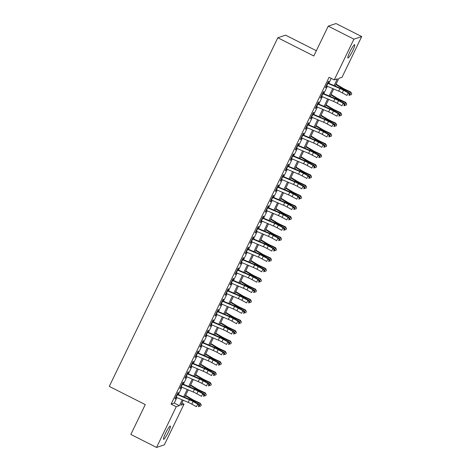 <?xml version="1.0" encoding="UTF-8"?>
<svg xmlns="http://www.w3.org/2000/svg" width="471" height="471" viewBox="0 0 471 471"><rect width="100%" height="100%" fill="white"/><g stroke="black" fill="none" stroke-linecap="round" stroke-linejoin="round"><path stroke-width="0.71" d="M165.615 433.114A7.442 1.007 -63.1 0 1 170.325 426.019A7.442 1.007 -63.1 0 1 168.312 432.213A7.442 1.007 -63.1 0 1 163.602 439.302A7.442 1.007 -63.1 0 1 165.615 433.114M349.947 51.804A7.442 1.007 -63.1 0 1 354.657 44.716A7.442 1.007 -63.1 0 1 352.644 50.903A7.442 1.007 -63.1 0 1 347.928 57.998A7.442 1.007 -63.1 0 1 349.947 51.804M316.341 50.721L285.609 35.154L277.825 37.757L109.29 386.379L145.268 404.601L130.85 434.433L156.549 447.45L176.236 406.726L179.392 405.672L182.212 399.838M277.825 37.757L313.804 55.978L328.222 26.152L336.011 23.55L361.71 36.567L342.023 77.291L338.861 78.345L335.146 86.034M181.894 403.046L184.026 404.124L164.338 444.848L156.549 447.45M177.39 394.657L178.415 392.543L177.891 392.72L174.876 398.943L175.406 398.766L176.136 397.253M182.407 384.283L183.431 382.169L182.907 382.34L179.893 388.569L180.422 388.392L181.152 386.879M187.423 373.909L188.447 371.79L187.923 371.966L184.909 378.189L185.439 378.019L186.169 376.5M192.439 363.53L193.463 361.416L192.933 361.593L189.925 367.816L190.455 367.639L191.185 366.126M197.455 353.156L198.479 351.042L197.95 351.213L194.941 357.442L195.471 357.265L196.201 355.752M202.471 342.782L203.496 340.663L202.966 340.839L199.957 347.062L200.487 346.892L201.217 345.373M207.487 332.402L208.512 330.289L207.982 330.465L204.973 336.688L205.497 336.512L206.233 334.999M212.503 322.029L213.528 319.915L212.998 320.086L209.989 326.315L210.513 326.138L211.249 324.625M217.52 311.655L218.544 309.535L218.014 309.712L215.006 315.941L215.53 315.764L216.266 314.245M222.536 301.275L223.554 299.162L223.03 299.338L220.022 305.561L220.546 305.385L221.282 303.872M227.552 290.901L228.57 288.788L228.046 288.964L225.038 295.187L225.562 295.011L226.298 293.498M232.568 280.528L233.587 278.408L233.063 278.585L230.054 284.814L230.578 284.637L231.314 283.118M237.578 270.154L238.603 268.034L238.079 268.211L235.07 274.434L235.594 274.257L236.324 272.744M242.594 259.774L243.619 257.661L243.095 257.837L240.086 264.06L240.61 263.884L241.34 262.371M247.611 249.4L248.635 247.281L248.111 247.458L245.103 253.686L245.626 253.51L246.357 251.991M252.627 239.027L253.651 236.907L253.127 237.084L250.119 243.307L250.643 243.13L251.373 241.617M257.643 228.647L258.667 226.533L258.143 226.71L255.129 232.933L255.659 232.756L256.389 231.243M262.659 218.273L263.683 216.154L263.159 216.33L260.145 222.559L260.675 222.383L261.405 220.864M267.675 207.899L268.7 205.78L268.176 205.957L265.161 212.18L265.691 212.003L266.421 210.49M272.691 197.52L273.716 195.406L273.186 195.583L270.177 201.806L270.707 201.629L271.437 200.116M277.707 187.146L278.732 185.026L278.202 185.203L275.194 191.432L275.723 191.255L276.453 189.742M282.724 176.772L283.748 174.653L283.218 174.829L280.21 181.052L280.74 180.882L281.47 179.363M287.74 166.393L288.764 164.279L288.234 164.456L285.226 170.679L285.756 170.502L286.486 168.989M292.756 156.019L293.78 153.899L293.25 154.076L290.242 160.305L290.766 160.128L291.502 158.615M297.772 145.645L298.797 143.525L298.267 143.702L295.258 149.925L295.782 149.754L296.518 148.235M302.788 135.265L303.807 133.152L303.283 133.328L300.274 139.551L300.798 139.375L301.534 137.862M307.804 124.892L308.823 122.778L308.299 122.949L305.29 129.178L305.814 129.001L306.55 127.488M312.821 114.518L313.839 112.398L313.315 112.575L310.307 118.798L310.831 118.627L311.567 117.108M317.837 104.138L318.855 102.024L318.331 102.201L315.323 108.424L315.847 108.248L316.583 106.734M322.847 93.764L323.871 91.651L323.347 91.821L320.339 98.05L320.863 97.874L321.593 96.361M334.122 85.598L337.389 78.84L334.233 79.893L329.094 77.291L171.097 404.124L174.252 403.07L176.908 397.577M178.338 394.61L181.924 387.203M183.354 384.236L186.94 376.829M188.371 373.862L191.956 366.45M193.387 363.482L196.972 356.076M198.403 353.109L201.982 345.702M203.419 342.735L206.999 335.328M208.435 332.355L212.015 324.949M213.451 321.981L217.031 314.575M218.467 311.608L222.047 304.201M223.484 301.228L227.063 293.822M228.5 290.854L232.079 283.448M233.516 280.481L237.096 273.074M238.532 270.101L242.112 262.694M243.548 259.727L247.128 252.321M248.564 249.353L252.144 241.947M253.581 238.98L257.16 231.567M258.597 228.6L262.176 221.193M263.607 218.226L267.192 210.82M268.623 207.852L272.209 200.44M273.639 197.473L277.225 190.066M278.655 187.099L282.241 179.692M283.672 176.725L287.251 169.313M288.688 166.345L292.267 158.939M293.704 155.972L297.283 148.565M298.72 145.598L302.3 138.186M303.736 135.218L307.316 127.812M308.752 124.844L312.332 117.438M313.768 114.471L317.348 107.058M318.785 104.091L322.364 96.685M323.801 93.717L327.38 86.311M328.817 83.343L331.219 78.369M327.863 83.391L328.888 81.271L328.364 81.448L325.355 87.671L325.879 87.5L326.609 85.981M328.222 26.152L353.921 39.17L361.71 36.567M171.097 404.124L176.236 406.726M334.233 79.893L353.921 39.17M183.649 396.87L187.228 389.458M188.665 386.491L192.245 379.084M193.681 376.117L197.261 368.711M198.697 365.743L202.277 358.331M203.713 355.364L207.293 347.957M208.73 344.99L212.309 337.583M213.746 334.616L217.325 327.204M218.762 324.236L222.341 316.83M223.772 313.863L227.358 306.456M228.788 303.489L232.374 296.076M233.804 293.109L237.39 285.703M238.821 282.735L242.406 275.329M243.837 272.362L247.416 264.949M248.853 261.982L252.432 254.575M253.869 251.608L257.449 244.202M258.885 241.234L262.465 233.828M263.901 230.855L267.481 223.448M268.917 220.481L272.497 213.075M273.934 210.107L277.513 202.701M278.95 199.728L282.529 192.321M283.966 189.354L287.546 181.947M288.982 178.98L292.562 171.574M293.998 168.6L297.578 161.194M299.014 158.227L302.594 150.82M304.03 147.853L307.61 140.446M309.041 137.479L312.626 130.067M314.057 127.099L317.642 119.693M319.073 116.726L322.659 109.319M324.089 106.352L327.675 98.939M329.105 95.972L332.685 88.566M183.237 400.273L180.864 405.178L184.026 404.124M333.715 89.001L330.13 96.408M328.699 99.375L325.114 106.787M323.683 109.755L320.097 117.161M318.667 120.129L315.081 127.535M313.651 130.502L310.071 137.915M308.635 140.882L305.055 148.288M303.618 151.256L300.039 158.662M298.602 161.63L295.023 169.036M293.586 172.009L290.006 179.416M288.57 182.383L284.99 189.789M283.554 192.757L279.974 200.163M278.538 203.136L274.958 210.543M273.521 213.51L269.942 220.917M268.505 223.884L264.926 231.29M263.489 234.264L259.91 241.67M258.473 244.637L254.893 252.044M253.463 255.011L249.877 262.418M248.447 265.385L244.861 272.797M243.43 275.765L239.845 283.171M238.414 286.138L234.829 293.545M233.398 296.512L229.819 303.925M228.382 306.892L224.802 314.298M223.366 317.266L219.786 324.672M218.35 327.639L214.77 335.052M213.334 338.019L209.754 345.426M208.317 348.393L204.738 355.799M203.301 358.767L199.722 366.179M198.285 369.146L194.706 376.553M193.269 379.52L189.689 386.927M188.253 389.894L184.673 397.306M174.252 403.07L179.392 405.672M325.526 87.318L325.879 87.5M320.51 97.691L320.863 97.874M315.493 108.071L315.847 108.248M310.477 118.445L310.831 118.627M305.461 128.819L305.814 129.001M300.445 139.198L300.798 139.375M295.429 149.572L295.782 149.754M290.413 159.946L290.766 160.128M285.397 170.325L285.756 170.502M280.38 180.699L280.74 180.882M275.364 191.073L275.723 191.255M270.348 201.453L270.707 201.629M265.338 211.826L265.691 212.003M260.322 222.2L260.675 222.383M255.306 232.58L255.659 232.756M250.289 242.954L250.643 243.13M245.273 253.327L245.626 253.51M240.257 263.707L240.61 263.884M235.241 274.081L235.594 274.257M230.225 284.455L230.578 284.637M225.209 294.834L225.562 295.011M220.192 305.208L220.546 305.385M215.176 315.582L215.53 315.764M210.16 325.961L210.513 326.138M205.144 336.335L205.497 336.512M200.128 346.709L200.487 346.892M195.112 357.083L195.471 357.265M190.096 367.462L190.455 367.639M185.085 377.836L185.439 378.019M180.069 388.21L180.422 388.392M175.053 398.59L175.406 398.766M327.498 83.232A4.068 0.548 25.8 0 0 327.904 83.402L339.915 88.513A5.817 0.783 -154.2 0 1 343.536 90.267L348.21 92.822L349.294 92.94L344.619 90.385A8.725 1.172 25.8 0 0 339.191 87.753L328.046 83.014M326.244 85.822A4.068 0.548 25.8 0 0 326.65 85.999L338.661 91.103A5.817 0.783 -154.2 0 1 342.282 92.864L346.956 95.419L348.21 92.822L349.4 94.318L348.899 95.354L349.329 95.401L349.835 94.365L349.4 94.318M349.329 95.401L348.899 95.354M349.835 94.365L349.294 92.94M336.094 84.079L342.158 87.765A5.817 0.783 25.8 0 0 345.59 89.584L350.718 91.986L351.743 93.729L351.242 94.765L349.511 95.036M349.523 95.042L350.777 92.446L345.649 90.043A8.725 1.172 -154.2 0 1 340.498 87.318L335.882 84.509M351.743 93.729L350.718 91.986M322.488 93.605A4.068 0.548 25.8 0 0 322.888 93.782L334.899 98.886A5.817 0.783 -154.2 0 1 338.519 100.641L343.194 103.202L344.277 103.32L339.609 100.759A8.725 1.172 25.8 0 0 334.175 98.127L323.029 93.393M321.234 96.202A4.068 0.548 25.8 0 0 321.634 96.372L333.645 101.483A5.817 0.783 -154.2 0 1 337.265 103.237L341.94 105.792L343.194 103.202L344.383 104.692L343.883 105.734L344.313 105.781L344.819 104.739L344.383 104.692M344.313 105.781L343.883 105.734M344.819 104.739L344.277 103.32M317.472 103.979A4.068 0.548 25.8 0 0 317.872 104.156L329.883 109.266A5.817 0.783 -154.2 0 1 333.503 111.021L338.178 113.576L339.261 113.694L334.593 111.138A8.725 1.172 25.8 0 0 329.158 108.501L318.013 103.767M316.218 106.576A4.068 0.548 25.8 0 0 316.618 106.752L328.628 111.857A5.817 0.783 -154.2 0 1 332.249 113.611L336.924 116.172L338.178 113.576L339.367 115.071L338.867 116.107L339.303 116.154L339.803 115.118L339.367 115.071M339.303 116.154L338.867 116.107M339.803 115.118L339.261 113.694M312.456 114.359A4.068 0.548 25.8 0 0 312.856 114.53L324.866 119.64A5.817 0.783 -154.2 0 1 328.487 121.394L333.162 123.95L334.245 124.067L329.576 121.512A8.725 1.172 25.8 0 0 324.142 118.88L312.997 114.141M311.201 116.949A4.068 0.548 25.8 0 0 311.602 117.126L323.618 122.23A5.817 0.783 -154.2 0 1 327.239 123.991L331.908 126.546L333.162 123.95L334.351 125.445L333.851 126.481L334.286 126.528L334.787 125.492L334.351 125.445M334.286 126.528L333.851 126.481M334.787 125.492L334.245 124.067M307.439 124.733A4.068 0.548 25.8 0 0 307.84 124.909L319.856 130.014A5.817 0.783 -154.2 0 1 323.477 131.768L328.146 134.329L329.229 134.447L324.56 131.886A8.725 1.172 25.8 0 0 319.126 129.254L307.981 124.515M306.185 127.329A4.068 0.548 25.8 0 0 306.586 127.5L318.602 132.61A5.817 0.783 -154.2 0 1 322.223 134.365L326.892 136.92L328.146 134.329L329.335 135.819L328.835 136.861L329.27 136.908L329.771 135.866L329.335 135.819M329.27 136.908L328.835 136.861M329.771 135.866L329.229 134.447M331.078 94.453L337.142 98.139A5.817 0.783 25.8 0 0 340.574 99.958L345.702 102.36L346.733 104.103L346.226 105.139L344.495 105.41L345.761 102.825L340.633 100.417A8.725 1.172 -154.2 0 1 335.482 97.691L330.866 94.889M346.733 104.103L345.702 102.36M326.062 104.833L332.126 108.513A5.817 0.783 25.8 0 0 335.558 110.332L340.686 112.74L341.716 114.477L341.21 115.519L339.479 115.789M339.491 115.795L340.745 113.199L335.617 110.791A8.725 1.172 -154.2 0 1 330.465 108.065L325.85 105.263M341.716 114.477L340.686 112.74M321.045 115.207L327.11 118.892A5.817 0.783 25.8 0 0 330.542 120.711L335.67 123.114L336.677 124.668L336.194 125.892L334.463 126.163L335.729 123.573L330.601 121.171A8.725 1.172 -154.2 0 1 325.449 118.445L320.833 115.636M336.7 124.856L335.67 123.114M316.029 125.58L322.093 129.266A5.817 0.783 25.8 0 0 325.526 131.085L330.654 133.487L331.684 135.23L331.184 136.266L329.447 136.537M329.459 136.543L330.713 133.952L325.585 131.544A8.725 1.172 -154.2 0 1 320.433 128.819L315.817 126.016M331.684 135.23L330.654 133.487M302.423 135.106A4.068 0.548 25.8 0 0 302.824 135.283L314.84 140.387A5.817 0.783 -154.2 0 1 318.461 142.148L323.13 144.703L324.213 144.821L319.544 142.266A8.725 1.172 25.8 0 0 314.11 139.628L302.965 134.894M301.169 137.703A4.068 0.548 25.8 0 0 301.57 137.879L313.586 142.984A5.817 0.783 -154.2 0 1 317.207 144.738L321.876 147.299L323.13 144.703L324.319 146.198L323.818 147.235L324.254 147.282L324.755 146.245L324.319 146.198M324.254 147.282L323.818 147.235M324.755 146.245L324.213 144.821M311.013 135.96L317.077 139.64A5.817 0.783 25.8 0 0 320.51 141.459L325.638 143.867L326.668 145.604L326.168 146.64L324.431 146.911L325.697 144.326L320.568 141.918A8.725 1.172 -154.2 0 1 315.417 139.192L310.801 136.39M326.668 145.604L325.638 143.867M297.407 145.486A4.068 0.548 25.8 0 0 297.807 145.657L309.824 150.767A5.817 0.783 -154.2 0 1 313.445 152.522L318.113 155.077L319.197 155.195L314.528 152.639A8.725 1.172 25.8 0 0 309.094 150.008L297.949 145.268M296.153 148.077A4.068 0.548 25.8 0 0 296.553 148.253L308.57 153.358A5.817 0.783 -154.2 0 1 312.191 155.112L316.859 157.673L318.113 155.077L319.303 156.572L318.802 157.608L319.238 157.655L319.738 156.619L319.303 156.572M319.238 157.655L318.802 157.608M319.738 156.619L319.197 155.195M305.997 146.334L312.061 150.019A5.817 0.783 25.8 0 0 315.493 151.833L320.621 154.241L321.628 155.795L321.151 157.02L319.415 157.29L320.68 154.7L315.552 152.298A8.725 1.172 -154.2 0 1 310.401 149.572L305.791 146.764M321.652 155.983L320.621 154.241M292.391 155.86A4.068 0.548 25.8 0 0 292.791 156.036L304.808 161.141A5.817 0.783 -154.2 0 1 308.428 162.895L313.097 165.456L314.181 165.574L309.512 163.013A8.725 1.172 25.8 0 0 304.078 160.381L292.938 155.642M291.137 158.456A4.068 0.548 25.8 0 0 291.537 158.627L303.554 163.737A5.817 0.783 -154.2 0 1 307.174 165.492L311.843 168.047L313.097 165.456L314.287 166.946L313.786 167.988L314.222 168.035L314.722 166.993L314.287 166.946M314.222 168.035L313.786 167.988M314.722 166.993L314.181 165.574M300.981 156.708L307.045 160.393A5.817 0.783 25.8 0 0 310.477 162.212L315.605 164.615L316.636 166.357L316.135 167.393L314.398 167.664M314.41 167.67L315.664 165.08L310.536 162.672A8.725 1.172 -154.2 0 1 305.385 159.946L300.775 157.143M316.636 166.357L315.605 164.615M287.375 166.234A4.068 0.548 25.8 0 0 287.775 166.41L299.791 171.515A5.817 0.783 -154.2 0 1 303.412 173.275L308.081 175.83L309.164 175.948L304.496 173.393A8.725 1.172 25.8 0 0 299.061 170.755L287.922 166.022M286.121 168.83A4.068 0.548 25.8 0 0 286.521 169.007L298.537 174.111A5.817 0.783 -154.2 0 1 302.158 175.866L306.827 178.427L308.081 175.83L309.27 177.326L308.77 178.362L309.206 178.409L309.706 177.373L309.27 177.326M309.206 178.409L308.77 178.362M309.706 177.373L309.164 175.948M295.965 167.087L302.029 170.767A5.817 0.783 25.8 0 0 305.461 172.586L310.589 174.994L311.619 176.731L311.119 177.767L309.382 178.038L310.648 175.453L305.52 173.045A8.725 1.172 -154.2 0 1 300.374 170.319L295.759 167.517M311.619 176.731L310.589 174.994M282.359 176.613A4.068 0.548 25.8 0 0 282.759 176.784L294.775 181.894A5.817 0.783 -154.2 0 1 298.396 183.649L303.065 186.204L304.148 186.322L299.479 183.767A8.725 1.172 25.8 0 0 294.045 181.135L282.906 176.395M281.105 179.204A4.068 0.548 25.8 0 0 281.505 179.38L293.521 184.485A5.817 0.783 -154.2 0 1 297.142 186.239L301.811 188.8L303.065 186.204L304.254 187.699L303.754 188.736L304.189 188.783L304.69 187.746L304.254 187.699M304.189 188.783L303.754 188.736M304.69 187.746L304.148 186.322M290.948 177.461L297.013 181.147A5.817 0.783 25.8 0 0 300.445 182.96L305.573 185.368L306.603 187.111L306.103 188.147L304.366 188.418M304.378 188.424L305.632 185.827L300.504 183.425A8.725 1.172 -154.2 0 1 295.358 180.699L290.742 177.891M306.603 187.111L305.573 185.368M277.342 186.987A4.068 0.548 25.8 0 0 277.743 187.164L289.759 192.268A5.817 0.783 -154.2 0 1 293.38 194.023L298.049 196.584L299.132 196.701L294.463 194.14A8.725 1.172 25.8 0 0 289.035 191.509L277.89 186.769M276.088 189.583A4.068 0.548 25.8 0 0 276.489 189.754L288.505 194.864A5.817 0.783 -154.2 0 1 292.126 196.619L296.795 199.174L298.049 196.584L299.244 198.073L298.738 199.115L299.173 199.162L299.674 198.12L299.244 198.073M299.173 199.162L298.738 199.115M299.674 198.12L299.132 196.701M285.932 187.835L291.996 191.52A5.817 0.783 25.8 0 0 295.429 193.34L300.557 195.742L301.587 197.484L301.087 198.521L299.35 198.791L300.616 196.207L295.488 193.799A8.725 1.172 -154.2 0 1 290.342 191.073L285.726 188.27M301.587 197.484L300.557 195.742M272.326 197.361A4.068 0.548 25.8 0 0 272.727 197.537L284.743 202.642A5.817 0.783 -154.2 0 1 288.364 204.396L293.033 206.957L294.116 207.075L289.447 204.52A8.725 1.172 25.8 0 0 284.019 201.882L272.874 197.149M271.072 199.957A4.068 0.548 25.8 0 0 271.473 200.128L283.489 205.238A5.817 0.783 -154.2 0 1 287.11 206.993L291.779 209.554L293.033 206.957L294.228 208.453L293.721 209.489L294.157 209.536L294.658 208.5L294.228 208.453M294.157 209.536L293.721 209.489M294.658 208.5L294.116 207.075M280.916 198.214L286.98 201.894A5.817 0.783 25.8 0 0 290.419 203.713L295.547 206.121L296.571 207.858L296.071 208.894L294.334 209.165M294.346 209.171L295.6 206.581L290.472 204.173A8.725 1.172 -154.2 0 1 285.326 201.447L280.71 198.644M296.571 207.858L295.547 206.121M267.31 207.74A4.068 0.548 25.8 0 0 267.711 207.911L279.727 213.022A5.817 0.783 -154.2 0 1 283.348 214.776L288.017 217.331L289.1 217.449L284.431 214.894A8.725 1.172 25.8 0 0 279.003 212.262L267.858 207.523M266.056 210.331A4.068 0.548 25.8 0 0 266.456 210.508L278.473 215.612A5.817 0.783 -154.2 0 1 282.094 217.367L286.762 219.928L288.017 217.331L289.212 218.827L288.705 219.863L289.141 219.91L289.641 218.874L289.212 218.827M289.141 219.91L288.705 219.863M289.641 218.874L289.1 217.449M275.9 208.588L281.964 212.274A5.817 0.783 25.8 0 0 285.402 214.087L290.53 216.495L291.555 218.232L291.054 219.274L289.318 219.545M289.329 219.551L290.583 216.954L285.455 214.552A8.725 1.172 -154.2 0 1 280.31 211.82L275.694 209.018M291.555 218.232L290.53 216.495M262.294 218.114A4.068 0.548 25.8 0 0 262.694 218.291L274.711 223.395A5.817 0.783 -154.2 0 1 278.332 225.15L283 227.711L284.09 227.829L279.415 225.268A8.725 1.172 25.8 0 0 273.987 222.636L262.842 217.896M261.04 220.711A4.068 0.548 25.8 0 0 261.44 220.881L273.457 225.992A5.817 0.783 -154.2 0 1 277.078 227.746L281.746 230.301L283 227.711L284.196 229.2L283.695 230.242L284.125 230.29L284.625 229.247L284.196 229.2M284.125 230.29L283.695 230.242M284.625 229.247L284.09 227.829M270.884 218.962L276.954 222.648A5.817 0.783 25.8 0 0 280.386 224.467L285.514 226.869L286.539 228.612L286.038 229.648L284.301 229.919M284.319 229.925L285.567 227.328L280.445 224.926A8.725 1.172 -154.2 0 1 275.294 222.2L270.678 219.398M286.539 228.612L285.514 226.869M257.278 228.488A4.068 0.548 25.8 0 0 257.678 228.665L269.695 233.769A5.817 0.783 -154.2 0 1 273.315 235.524L277.984 238.085L279.073 238.202L274.399 235.641A8.725 1.172 25.8 0 0 268.97 233.01L257.825 228.276M256.024 231.084A4.068 0.548 25.8 0 0 256.424 231.255L268.441 236.365A5.817 0.783 -154.2 0 1 272.061 238.12L276.73 240.675L277.984 238.085L279.179 239.58L278.679 240.616L279.109 240.663L279.609 239.627L279.179 239.58M279.109 240.663L278.679 240.616M279.609 239.627L279.073 238.202M265.874 229.342L271.938 233.021A5.817 0.783 25.8 0 0 275.37 234.841L280.498 237.249L281.523 238.985L281.022 240.022L279.285 240.292M279.303 240.298L280.557 237.708L275.429 235.3A8.725 1.172 -154.2 0 1 270.277 232.574L265.662 229.771M281.523 238.985L280.498 237.249M252.262 238.868A4.068 0.548 25.8 0 0 252.662 239.038L264.678 244.149A5.817 0.783 -154.2 0 1 268.299 245.903L272.974 248.458L274.057 248.576L269.383 246.021A8.725 1.172 25.8 0 0 263.954 243.389L252.809 238.65M251.008 241.458A4.068 0.548 25.8 0 0 251.414 241.635L263.424 246.739A5.817 0.783 -154.2 0 1 267.045 248.494L271.72 251.055L272.974 248.458L274.163 249.954L273.663 250.99L274.093 251.037L274.599 250.001L274.163 249.954M274.093 251.037L273.663 250.99M274.599 250.001L274.057 248.576M260.857 239.715L266.922 243.401A5.817 0.783 25.8 0 0 270.354 245.214L275.482 247.622L276.506 249.359L276.006 250.401L274.275 250.672M274.287 250.678L275.541 248.082L270.413 245.679A8.725 1.172 -154.2 0 1 265.261 242.948L260.646 240.145M276.506 249.359L275.482 247.622M247.246 249.241A4.068 0.548 25.8 0 0 247.652 249.418L259.662 254.523A5.817 0.783 -154.2 0 1 263.283 256.277L267.958 258.838L269.041 258.956L264.366 256.395A8.725 1.172 25.8 0 0 258.938 253.763L247.793 249.024M245.992 251.832A4.068 0.548 25.8 0 0 246.398 252.009L258.408 257.119A5.817 0.783 -154.2 0 1 262.029 258.873L266.704 261.429L267.958 258.838L269.147 260.328L268.647 261.37L269.076 261.417L269.583 260.375L269.147 260.328M269.076 261.417L268.647 261.37M269.583 260.375L269.041 258.956M255.841 250.089L261.905 253.775A5.817 0.783 25.8 0 0 265.338 255.594L270.466 257.996L271.473 259.55L270.99 260.775L269.259 261.046L270.525 258.455L265.397 256.053A8.725 1.172 -154.2 0 1 260.245 253.327L255.629 250.525M271.49 259.739L270.466 257.996M242.235 259.615A4.068 0.548 25.8 0 0 242.636 259.792L254.646 264.896A5.817 0.783 -154.2 0 1 258.267 266.651L262.942 269.212L264.025 269.33L259.35 266.769A8.725 1.172 25.8 0 0 253.922 264.137L242.777 259.403M240.981 262.212A4.068 0.548 25.8 0 0 241.382 262.382L253.392 267.493A5.817 0.783 -154.2 0 1 257.013 269.247L261.688 271.802L262.942 269.212L264.131 270.707L263.63 271.743L264.06 271.791L264.567 270.754L264.131 270.707M264.06 271.791L263.63 271.743M264.567 270.754L264.025 269.33M250.825 260.463L256.889 264.149A5.817 0.783 25.8 0 0 260.322 265.968L265.45 268.376L266.48 270.113L265.974 271.149L264.243 271.42M264.255 271.426L265.509 268.835L260.381 266.427A8.725 1.172 -154.2 0 1 255.229 263.701L250.613 260.899M266.48 270.113L265.45 268.376M237.219 269.995A4.068 0.548 25.8 0 0 237.62 270.166L249.63 275.276A5.817 0.783 -154.2 0 1 253.251 277.03L257.925 279.586L259.009 279.703L254.34 277.148A8.725 1.172 25.8 0 0 248.906 274.516L237.761 269.777M235.965 272.585A4.068 0.548 25.8 0 0 236.365 272.762L248.376 277.866A5.817 0.783 -154.2 0 1 251.997 279.621L256.671 282.182L257.925 279.586L259.115 281.081L258.614 282.117L259.05 282.164L259.55 281.128L259.115 281.081M259.05 282.164L258.614 282.117M259.55 281.128L259.009 279.703M245.809 270.843L251.873 274.528A5.817 0.783 25.8 0 0 255.306 276.342L260.434 278.75L261.464 280.486L260.958 281.528L259.227 281.799L260.492 279.209L255.364 276.807A8.725 1.172 -154.2 0 1 250.213 274.075L245.597 271.272M261.464 280.486L260.434 278.75M232.203 280.369A4.068 0.548 25.8 0 0 232.603 280.539L244.614 285.65A5.817 0.783 -154.2 0 1 248.235 287.404L252.909 289.965L253.993 290.083L249.324 287.522A8.725 1.172 25.8 0 0 243.89 284.89L232.745 280.151M230.949 282.959A4.068 0.548 25.8 0 0 231.349 283.136L243.36 288.246A5.817 0.783 -154.2 0 1 246.981 290.001L251.655 292.556L252.909 289.965L254.099 291.455L253.598 292.491L254.034 292.538L254.534 291.502L254.099 291.455M254.034 292.538L253.598 292.491M254.534 291.502L253.993 290.083M240.793 281.216L246.857 284.902A5.817 0.783 25.8 0 0 250.289 286.721L255.417 289.123L256.424 290.678L255.941 291.902L254.21 292.173L255.476 289.583L250.348 287.18A8.725 1.172 -154.2 0 1 245.197 284.455L240.581 281.652M256.448 290.866L255.417 289.123M227.187 290.742A4.068 0.548 25.8 0 0 227.587 290.919L239.604 296.024A5.817 0.783 -154.2 0 1 243.224 297.778L247.893 300.339L248.976 300.457L244.308 297.896A8.725 1.172 25.8 0 0 238.874 295.264L227.728 290.53M225.933 293.339A4.068 0.548 25.8 0 0 226.333 293.51L238.35 298.62A5.817 0.783 -154.2 0 1 241.97 300.374L246.639 302.93L247.893 300.339L249.082 301.834L248.582 302.871L249.018 302.918L249.518 301.882L249.082 301.834M249.018 302.918L248.582 302.871M249.518 301.882L248.976 300.457M235.777 291.59L241.841 295.276A5.817 0.783 25.8 0 0 245.273 297.095L250.401 299.497L251.432 301.24L250.931 302.276L249.194 302.547M249.206 302.553L250.46 299.962L245.332 297.554A8.725 1.172 -154.2 0 1 240.181 294.828L235.565 292.026M251.432 301.24L250.401 299.497M222.171 301.116A4.068 0.548 25.8 0 0 222.571 301.293L234.587 306.403A5.817 0.783 -154.2 0 1 238.208 308.158L242.877 310.713L243.96 310.831L239.292 308.275A8.725 1.172 25.8 0 0 233.857 305.644L222.712 300.904M220.917 303.713A4.068 0.548 25.8 0 0 221.317 303.889L233.333 308.994A5.817 0.783 -154.2 0 1 236.954 310.748L241.623 313.309L242.877 310.713L244.066 312.208L243.566 313.244L244.002 313.292L244.502 312.255L244.066 312.208M244.002 313.292L243.566 313.244M244.502 312.255L243.96 310.831M230.761 301.97L236.825 305.655A5.817 0.783 25.8 0 0 240.257 307.469L245.385 309.877L246.415 311.614L245.915 312.656L244.178 312.927L245.444 310.336L240.316 307.934A8.725 1.172 -154.2 0 1 235.164 305.202L230.549 302.4M246.415 311.614L245.385 309.877M217.155 311.496A4.068 0.548 25.8 0 0 217.555 311.667L229.571 316.777A5.817 0.783 -154.2 0 1 233.192 318.531L237.861 321.087L238.944 321.21L234.275 318.649A8.725 1.172 25.8 0 0 228.841 316.017L217.696 311.278M215.901 314.086A4.068 0.548 25.8 0 0 216.301 314.263L228.317 319.367A5.817 0.783 -154.2 0 1 231.938 321.128L236.607 323.683L237.861 321.087L239.05 322.582L238.55 323.618L238.985 323.665L239.486 322.629L239.05 322.582M238.985 323.665L238.55 323.618M239.486 322.629L238.944 321.21M225.744 312.344L231.809 316.029A5.817 0.783 25.8 0 0 235.241 317.848L240.369 320.251L241.399 321.993L240.899 323.029L239.162 323.3M239.174 323.306L240.428 320.71L235.3 318.308A8.725 1.172 -154.2 0 1 230.148 315.582L225.538 312.779M241.399 321.993L240.369 320.251M212.138 321.87A4.068 0.548 25.8 0 0 212.539 322.046L224.555 327.151A5.817 0.783 -154.2 0 1 228.176 328.905L232.845 331.466L233.928 331.584L229.259 329.023A8.725 1.172 25.8 0 0 223.825 326.391L212.68 321.658M210.884 324.466A4.068 0.548 25.8 0 0 211.285 324.637L223.301 329.747A5.817 0.783 -154.2 0 1 226.922 331.502L231.591 334.057L232.845 331.466L234.034 332.962L233.534 333.998L233.969 334.045L234.47 333.009L234.034 332.962M233.969 334.045L233.534 333.998M234.47 333.009L233.928 331.584M220.728 322.717L226.792 326.403A5.817 0.783 25.8 0 0 230.225 328.222L235.353 330.624L236.383 332.367L235.883 333.403L234.146 333.674L235.412 331.089L230.284 328.681A8.725 1.172 -154.2 0 1 225.132 325.956L220.522 323.153M236.383 332.367L235.353 330.624M207.122 332.243A4.068 0.548 25.8 0 0 207.523 332.42L219.539 337.53A5.817 0.783 -154.2 0 1 223.16 339.285L227.829 341.84L228.912 341.958L224.243 339.403A8.725 1.172 25.8 0 0 218.809 336.771L207.67 332.031M205.868 334.84A4.068 0.548 25.8 0 0 206.269 335.016L218.285 340.121A5.817 0.783 -154.2 0 1 221.906 341.875L226.575 344.436L227.829 341.84L229.018 343.335L228.517 344.372L228.953 344.419L229.454 343.383L229.018 343.335M228.953 344.419L228.517 344.372M229.454 343.383L228.912 341.958M215.712 333.097L221.776 336.777A5.817 0.783 25.8 0 0 225.209 338.596L230.337 341.004L231.367 342.741L230.867 343.783L229.13 344.054L230.396 341.463L225.268 339.055A8.725 1.172 -154.2 0 1 220.116 336.329L215.506 333.527M231.367 342.741L230.337 341.004M202.106 342.623A4.068 0.548 25.8 0 0 202.506 342.794L214.523 347.904A5.817 0.783 -154.2 0 1 218.144 349.659L222.812 352.214L223.896 352.332L219.227 349.776A8.725 1.172 25.8 0 0 213.793 347.145L202.654 342.405M200.852 345.214A4.068 0.548 25.8 0 0 201.252 345.39L213.269 350.495A5.817 0.783 -154.2 0 1 216.89 352.255L221.558 354.81L222.812 352.214L224.002 353.709L223.501 354.745L223.937 354.793L224.437 353.756L224.002 353.709M223.937 354.793L223.501 354.745M224.437 353.756L223.896 352.332M210.696 343.471L216.76 347.156A5.817 0.783 25.8 0 0 220.192 348.976L225.321 351.378L226.351 353.12L225.85 354.157L224.114 354.428M224.125 354.433L225.379 351.837L220.251 349.435A8.725 1.172 -154.2 0 1 215.106 346.709L210.49 343.901M226.351 353.12L225.321 351.378M197.09 352.997A4.068 0.548 25.8 0 0 197.49 353.173L209.507 358.278A5.817 0.783 -154.2 0 1 213.127 360.032L217.796 362.593L218.88 362.711L214.211 360.15A8.725 1.172 25.8 0 0 208.783 357.518L197.637 352.785M195.836 355.593A4.068 0.548 25.8 0 0 196.236 355.764L208.253 360.874A5.817 0.783 -154.2 0 1 211.873 362.629L216.542 365.184L217.796 362.593L218.991 364.083L218.485 365.125L218.921 365.172L219.421 364.13L218.991 364.083M218.921 365.172L218.485 365.125M219.421 364.13L218.88 362.711M205.68 353.845L211.744 357.53A5.817 0.783 25.8 0 0 215.176 359.349L220.304 361.752L221.335 363.494L220.834 364.53L219.097 364.801M219.109 364.807L220.363 362.217L215.235 359.809A8.725 1.172 -154.2 0 1 210.09 357.083L205.474 354.28M221.335 363.494L220.304 361.752M192.074 363.371A4.068 0.548 25.8 0 0 192.474 363.547L204.491 368.658A5.817 0.783 -154.2 0 1 208.111 370.412L212.78 372.967L213.863 373.085L209.195 370.53A8.725 1.172 25.8 0 0 203.766 367.892L192.621 363.159M190.82 365.967A4.068 0.548 25.8 0 0 191.22 366.144L203.236 371.248A5.817 0.783 -154.2 0 1 206.857 373.003L211.526 375.564L212.78 372.967L213.975 374.463L213.469 375.499L213.905 375.546L214.405 374.51L213.975 374.463M213.905 375.546L213.469 375.499M214.405 374.51L213.863 373.085M200.664 364.224L206.728 367.904A5.817 0.783 25.8 0 0 210.166 369.723L215.294 372.131L216.319 373.868L215.818 374.91L214.081 375.181M214.093 375.187L215.347 372.59L210.219 370.182A8.725 1.172 -154.2 0 1 205.073 367.457L200.458 364.654M216.319 373.868L215.294 372.131M187.058 373.75A4.068 0.548 25.8 0 0 187.458 373.921L199.474 379.031A5.817 0.783 -154.2 0 1 203.095 380.786L207.764 383.341L208.847 383.459L204.179 380.904A8.725 1.172 25.8 0 0 198.75 378.272L187.605 373.532M185.804 376.341A4.068 0.548 25.8 0 0 186.204 376.517L198.22 381.622A5.817 0.783 -154.2 0 1 201.841 383.382L206.51 385.937L207.764 383.341L208.959 384.836L208.453 385.873L208.888 385.92L209.389 384.884L208.959 384.836M208.888 385.92L208.453 385.873M209.389 384.884L208.847 383.459M195.648 374.598L201.712 378.284A5.817 0.783 25.8 0 0 205.15 380.103L210.278 382.505L211.302 384.248L210.802 385.284L209.065 385.555M209.077 385.561L210.331 382.964L205.203 380.562A8.725 1.172 -154.2 0 1 200.057 377.836L195.441 375.028M211.302 384.248L210.278 382.505M182.041 384.124A4.068 0.548 25.8 0 0 182.442 384.301L194.458 389.405A5.817 0.783 -154.2 0 1 198.079 391.16L202.748 393.721L203.837 393.838L199.162 391.277A8.725 1.172 25.8 0 0 193.734 388.646L182.589 383.912M180.787 386.72A4.068 0.548 25.8 0 0 181.188 386.891L193.204 392.002A5.817 0.783 -154.2 0 1 196.825 393.756L201.494 396.311L202.748 393.721L203.943 395.21L203.443 396.252L203.872 396.299L204.373 395.257L203.943 395.21M203.872 396.299L203.443 396.252M204.373 395.257L203.837 393.838M190.631 384.972L196.701 388.657A5.817 0.783 25.8 0 0 200.134 390.477L205.262 392.879L206.286 394.621L205.786 395.658L204.049 395.928L205.315 393.344L200.187 390.936A8.725 1.172 -154.2 0 1 195.041 388.21L190.425 385.408M206.286 394.621L205.262 392.879M177.025 394.498A4.068 0.548 25.8 0 0 177.426 394.674L189.442 399.779A5.817 0.783 -154.2 0 1 193.063 401.539L197.732 404.094L198.821 404.212L194.146 401.657A8.725 1.172 25.8 0 0 188.718 399.019L177.573 394.286M175.771 397.094A4.068 0.548 25.8 0 0 176.172 397.271L188.188 402.375A5.817 0.783 -154.2 0 1 191.809 404.13L196.478 406.691L197.732 404.094L198.927 405.59L198.426 406.626L198.856 406.673L199.357 405.637L198.927 405.59M198.856 406.673L198.426 406.626M199.357 405.637L198.821 404.212M185.615 395.352L191.685 399.031A5.817 0.783 25.8 0 0 195.118 400.85L200.246 403.258L201.27 404.995L200.77 406.031L199.033 406.308M199.05 406.308L200.305 403.718L195.177 401.31A8.725 1.172 -154.2 0 1 190.025 398.584L185.409 395.781M201.27 404.995L200.246 403.258M339.915 88.513L338.661 91.103M343.536 90.267L342.282 92.864M327.904 83.402L326.65 85.999M345.302 90.756L345.649 90.043M340.097 88.148L340.498 87.318M334.899 98.886L333.645 101.483M338.519 100.641L337.265 103.237M322.888 93.782L321.634 96.372M329.883 109.266L328.628 111.857M333.503 111.021L332.249 113.611M317.872 104.156L316.618 106.752M324.866 119.64L323.618 122.23M328.487 121.394L327.239 123.991M312.856 114.53L311.602 117.126M319.856 130.014L318.602 132.61M323.477 131.768L322.223 134.365M307.84 124.909L306.586 127.5M340.286 101.135L340.633 100.417M335.081 98.521L335.482 97.691M335.27 111.509L335.617 110.791M330.065 108.895L330.465 108.065M330.253 121.883L330.601 121.171M325.049 119.275L325.449 118.445M325.237 132.263L325.585 131.544M320.033 129.649L320.433 128.819M314.84 140.387L313.586 142.984M318.461 142.148L317.207 144.738M302.824 135.283L301.57 137.879M320.221 142.636L320.568 141.918M315.017 140.022L315.417 139.192M309.824 150.767L308.57 153.358M313.445 152.522L312.191 155.112M297.807 145.657L296.553 148.253M315.205 153.01L315.552 152.298M310 150.402L310.401 149.572M304.808 161.141L303.554 163.737M308.428 162.895L307.174 165.492M292.791 156.036L291.537 158.627M310.189 163.39L310.536 162.672M304.984 160.776L305.385 159.946M299.791 171.515L298.537 174.111M303.412 173.275L302.158 175.866M287.775 166.41L286.521 169.007M305.173 173.764L305.52 173.045M299.968 171.15L300.374 170.319M294.775 181.894L293.521 184.485M298.396 183.649L297.142 186.239M282.759 176.784L281.505 179.38M300.162 184.137L300.504 183.425M294.952 181.529L295.358 180.699M289.759 192.268L288.505 194.864M293.38 194.023L292.126 196.619M277.743 187.164L276.489 189.754M295.146 194.511L295.488 193.799M289.936 191.903L290.342 191.073M284.743 202.642L283.489 205.238M288.364 204.396L287.11 206.993M272.727 197.537L271.473 200.128M290.13 204.891L290.472 204.173M284.92 202.277L285.326 201.447M279.727 213.022L278.473 215.612M283.348 214.776L282.094 217.367M267.711 207.911L266.456 210.508M285.114 215.265L285.455 214.552M279.909 212.656L280.31 211.82M274.711 223.395L273.457 225.992M278.332 225.15L277.078 227.746M262.694 218.291L261.44 220.881M280.098 225.638L280.445 224.926M274.893 223.03L275.294 222.2M269.695 233.769L268.441 236.365M273.315 235.524L272.061 238.12M257.678 228.665L256.424 231.255M275.082 236.018L275.429 235.3M269.877 233.404L270.277 232.574M264.678 244.149L263.424 246.739M268.299 245.903L267.045 248.494M252.662 239.038L251.414 241.635M270.066 246.392L270.413 245.679M264.861 243.784L265.261 242.948M259.662 254.523L258.408 257.119M263.283 256.277L262.029 258.873M247.652 249.418L246.398 252.009M265.049 256.766L265.397 256.053M259.845 254.157L260.245 253.327M254.646 264.896L253.392 267.493M258.267 266.651L257.013 269.247M242.636 259.792L241.382 262.382M260.033 267.145L260.381 266.427M254.829 264.531L255.229 263.701M249.63 275.276L248.376 277.866M253.251 277.03L251.997 279.621M237.62 270.166L236.365 272.762M255.017 277.519L255.364 276.807M249.813 274.911L250.213 274.075M244.614 285.65L243.36 288.246M248.235 287.404L246.981 290.001M232.603 280.539L231.349 283.136M250.001 287.893L250.348 287.18M244.796 285.285L245.197 284.455M239.604 296.024L238.35 298.62M243.224 297.778L241.97 300.374M227.587 290.919L226.333 293.51M244.985 298.273L245.332 297.554M239.78 295.658L240.181 294.828M234.587 306.403L233.333 308.994M238.208 308.158L236.954 310.748M222.571 301.293L221.317 303.889M239.969 308.646L240.316 307.934M234.764 306.038L235.164 305.202M229.571 316.777L228.317 319.367M233.192 318.531L231.938 321.128M217.555 311.667L216.301 314.263M234.952 319.02L235.3 318.308M229.748 316.412L230.148 315.582M224.555 327.151L223.301 329.747M228.176 328.905L226.922 331.502M212.539 322.046L211.285 324.637M229.936 329.4L230.284 328.681M224.732 326.786L225.132 325.956M219.539 337.53L218.285 340.121M223.16 339.285L221.906 341.875M207.523 332.42L206.269 335.016M224.92 339.774L225.268 339.055M219.716 337.165L220.116 336.329M214.523 347.904L213.269 350.495M218.144 349.659L216.89 352.255M202.506 342.794L201.252 345.39M219.91 350.147L220.251 349.435M214.699 347.539L215.106 346.709M209.507 358.278L208.253 360.874M213.127 360.032L211.873 362.629M197.49 353.173L196.236 355.764M214.894 360.527L215.235 359.809M209.683 357.913L210.09 357.083M204.491 368.658L203.236 371.248M208.111 370.412L206.857 373.003M192.474 363.547L191.22 366.144M209.878 370.901L210.219 370.182M204.667 368.287L205.073 367.457M199.474 379.031L198.22 381.622M203.095 380.786L201.841 383.382M187.458 373.921L186.204 376.517M204.861 381.274L205.203 380.562M199.651 378.666L200.057 377.836M194.458 389.405L193.204 392.002M198.079 391.16L196.825 393.756M182.442 384.301L181.188 386.891M199.845 391.654L200.187 390.936M194.641 389.04L195.041 388.21M189.442 399.779L188.188 402.375M193.063 401.539L191.809 404.13M177.426 394.674L176.172 397.271M194.829 402.028L195.177 401.31M189.625 399.414L190.025 398.584"/></g></svg>
